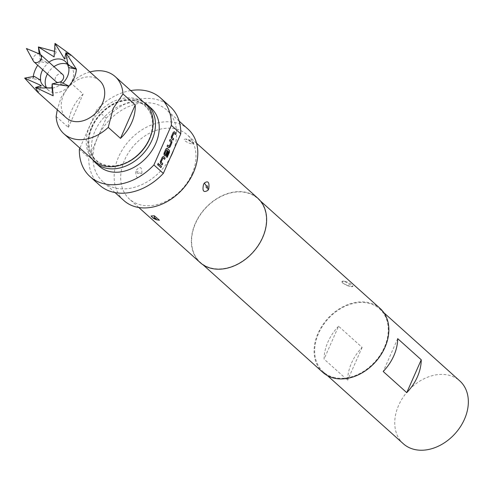 <?xml version="1.0" encoding="UTF-8"?>
<svg xmlns="http://www.w3.org/2000/svg" width="493" height="493" viewBox="0 0 493 493"><rect width="100%" height="100%" fill="white"/><g stroke="black" fill="none" stroke-linecap="round" stroke-linejoin="round"><path stroke-width="0.37" stroke-dasharray="2.46 1.85" d="M157.84 165.001L158.284 163.331M39.748 54.094A4.899 3.679 -48.1 0 0 33.462 57.441A4.899 3.679 -48.1 0 0 33.419 61.144M62.685 74.48A4.899 3.679 -48.1 0 0 55.598 77.321A4.899 3.679 -48.1 0 0 56.14 81.764M58.494 82.51A4.899 3.679 -48.1 0 0 60.417 81.943M344.527 281.281A5.953 1.565 -156.2 0 0 342 281.503A5.953 1.565 -156.2 0 0 342.808 282.933A5.953 1.565 -156.2 0 0 350.369 286.525L342.647 283.296L341.902 281.725L344.527 281.281L352.797 286.525L350.369 286.525A5.953 1.565 -156.2 0 0 352.896 286.31A5.953 1.565 -156.2 0 0 350.369 283.648A5.953 1.565 -156.2 0 0 344.527 281.281M99.383 166.277A38.885 29.229 131.9 0 1 95.05 130.99A38.885 29.229 131.9 0 1 151.345 108.417M92.524 159.473A38.885 29.229 131.9 0 1 91.279 127.607A38.885 29.229 131.9 0 1 143.845 102.328M151.259 134.343A36.963 27.787 -48.1 0 0 132.894 100.134A36.963 27.787 -48.1 0 0 91.834 127.071A36.963 27.787 -48.1 0 0 94.508 159.19A36.963 27.787 -48.1 0 0 125.148 163.411M338.568 326.23A42.244 31.755 -48.1 0 0 324.074 359.089L347.627 380.239A42.244 31.755 131.9 0 1 362.121 347.386L338.568 326.23L324.074 359.089M335.018 377.687A42.244 31.755 131.9 0 1 323.235 371.833A42.244 31.755 131.9 0 1 322.576 326.033A42.244 31.755 131.9 0 1 367.914 303.109A42.244 31.755 131.9 0 1 379.69 308.969A42.244 31.755 131.9 0 1 380.349 354.763A42.244 31.755 131.9 0 1 335.018 377.687M403.317 443.743A42.244 31.755 131.9 0 1 402.658 397.95A42.244 31.755 131.9 0 1 447.989 375.025A42.244 31.755 131.9 0 1 459.772 380.886M159.424 220.223L156.947 219.73L151.049 216.014M135.748 171.693C136.031 178.343 137.904 179.415 141.362 174.898L141.867 173.468C142.107 166.942 140.222 165.876 136.204 170.27L135.748 171.693L137.214 171.971C138.139 170.898 138.687 171.2 138.86 172.877C137.935 173.961 137.387 173.659 137.214 171.971M193.878 143.278C192.634 141.14 189.953 139.735 185.824 139.069A7.678 6.317 -89.4 0 0 185.633 139.069C180.98 139.211 189.01 143.944 192.929 144.005L193.878 143.278L185.83 139.069A7.678 6.317 -89.4 0 1 185.83 139.069A7.678 6.317 -89.4 0 1 188.745 139.969L190.575 141.362L188.745 139.969M188.055 129.129A48.006 36.088 -48.1 0 0 118.554 156.996A48.006 36.088 -48.1 0 0 123.903 200.559M173.727 149.835A48.006 36.088 -48.1 0 0 166.856 110.093A48.006 36.088 -48.1 0 0 99.179 134.201A48.006 36.088 -48.1 0 0 97.361 137.96A48.006 36.088 -48.1 0 0 95.839 141.774L88.783 157.772A52.806 39.699 -48.1 0 0 99.5 185.097M192.017 174.023A43.205 32.483 -48.1 0 0 187.204 134.811A43.205 32.483 -48.1 0 0 124.655 159.892A43.205 32.483 -48.1 0 0 129.468 199.104A43.205 32.483 -48.1 0 0 192.017 174.023M257.857 198.266A43.205 32.483 -48.1 0 0 195.308 223.347A43.205 32.483 -48.1 0 0 200.121 262.559M322.792 372.332A42.916 32.261 131.9 0 1 318.01 333.385A42.916 32.261 131.9 0 1 380.14 308.47M262.449 237.429A42.916 32.261 -48.1 0 0 257.666 198.482A42.916 32.261 -48.1 0 0 195.536 223.397A42.916 32.261 -48.1 0 0 200.318 262.344A42.916 32.261 -48.1 0 0 262.449 237.429M92.209 127.151A36.482 27.429 131.9 0 1 134.854 100.911A36.482 27.429 131.9 0 1 149.089 139.081A36.482 27.429 131.9 0 1 106.445 165.321A36.482 27.429 131.9 0 1 92.209 127.151M145.367 103.696A38.405 28.871 -48.1 0 0 89.769 125.992A38.405 28.871 -48.1 0 0 94.046 160.841M56.14 116.447L68.391 127.447A38.405 28.871 131.9 0 1 71.867 109.914A38.405 28.871 131.9 0 1 83.132 94.015L70.887 83.021L61.064 97.534L57.268 109.748M89.917 71.966A38.405 28.871 -48.1 0 0 70.887 83.021M99.648 80.698A24.964 18.765 -48.1 0 0 63.505 95.192A24.964 18.765 -48.1 0 0 66.29 117.845M39.206 53.866L40.475 61.65A24.964 18.765 -48.1 0 0 37.739 65.242M55 43.396L56.233 51.975L54.538 51.371M48.166 88.031A16.324 12.27 -48.1 0 0 49.99 88.241A16.324 12.27 -48.1 0 0 60.929 84.229L61.255 84.525A16.324 12.27 -48.1 0 0 62.882 83.083M67.375 64.189A16.324 12.27 131.9 0 1 70.32 65.976A16.324 12.27 131.9 0 1 72.138 80.79A16.324 12.27 131.9 0 1 48.511 90.268A16.324 12.27 131.9 0 1 46.41 87.532M48.936 62.13A16.324 12.27 -48.1 0 0 47.821 62.962L48.154 63.258A16.324 12.27 -48.1 0 0 42.725 69.716M47.433 73.944A16.324 12.27 131.9 0 1 53.977 66.66M33.228 76.581A24.964 18.765 -48.1 0 0 33 78.597L24.65 78.122M60.534 81.906L60.929 84.229M40.321 54.415L41.695 59.437L47.821 62.962M40.426 61.607L41.695 59.437M34.22 76.384L32.951 78.553M68.391 127.447L83.132 94.015M38.275 92.684L41.4 85.634M71.128 55.099L64.601 59.092M56.233 51.975L54.082 56.886M68.928 86.133L61.255 84.525M48.154 63.258L40.475 61.65M40.679 80.205L33 78.597M170.067 106.519A52.806 39.699 -48.1 0 0 106.235 118.203L95.839 141.774A48.006 36.088 -48.1 0 0 102.704 181.523A48.006 36.088 -48.1 0 0 170.387 157.409M106.235 118.203L96.813 109.742L79.884 148.122M130.75 90.57A52.806 39.699 -48.1 0 0 96.813 109.742M79.361 149.311L88.783 157.772M397.697 338.636L383.203 371.488M362.121 347.386L347.627 380.239M160.817 167.491L158.475 165.494L159.19 164.249M162.012 164.779L160.33 163.374L160.348 161.624M164.428 159.301L162.875 157.908M160.194 161.593L162.16 157.144L163.343 156.552M167.035 157.341L166.295 156.78L168.668 151.782M165.334 156.108L163.978 155.11L163.842 153.329L165.802 148.88L166.985 148.288M165.371 154.784L167.201 151.154M168.52 151.752L166.455 149.78M169.074 146.378L170.972 142.224L169.407 140.702L170.122 139.464M168.612 147.734L166.961 146.255L167.669 145.016M172.944 139.987L171.268 138.582L171.281 136.838M175.36 134.515L173.807 133.116M171.126 136.808L173.092 132.358L174.275 131.76M156.947 219.73A7.678 2.397 -71.3 0 1 156.355 219.749M141.867 173.468L138.86 172.877M192.929 144.005A7.678 6.335 90.4 0 0 190.575 141.362M323.235 371.833L327.469 375.629M179.162 121.142L166.856 110.093M196.553 143.21L187.204 134.811M260.452 200.984L257.666 198.482M48.511 90.268L43.47 85.739M70.32 65.976L65.279 61.452M49.99 88.241L43.107 87.988M68.336 66.765L67.609 61.754M203.104 264.846L200.318 262.344M138.816 207.498L129.468 199.104M115.011 192.572L102.704 181.523M379.69 308.969L383.924 312.772"/><path stroke-width="0.74" d="M158.204 163.275L157.594 164.902M157.742 164.933L158.438 163.362L157.914 165.026M33.419 61.144A4.899 3.679 -48.1 0 0 34.005 61.884A4.899 3.679 -48.1 0 0 41.092 59.043A4.899 3.679 -48.1 0 0 40.549 54.6A4.899 3.679 -48.1 0 0 39.748 54.094L26.443 48.511L33.419 61.144M34.005 61.884L56.14 81.764A4.899 3.679 -48.1 0 0 58.494 82.51M60.417 81.943A4.899 3.679 -48.1 0 0 63.233 78.923A4.899 3.679 -48.1 0 0 62.685 74.48L40.549 54.6M143.845 102.328A38.885 29.229 131.9 0 1 147.573 105.034L151.345 108.417A38.885 29.229 131.9 0 1 155.671 143.703A38.885 29.229 131.9 0 1 99.383 166.277L95.611 162.893A38.885 29.229 131.9 0 1 92.524 159.473M147.573 105.034A38.885 29.229 131.9 0 1 151.906 140.32A38.885 29.229 131.9 0 1 95.611 162.893M125.148 163.411A36.963 27.787 -48.1 0 0 149.465 139.162A36.963 27.787 -48.1 0 0 151.259 134.343M383.924 312.772L459.772 380.886A42.244 31.755 131.9 0 1 460.431 426.679A42.244 31.755 131.9 0 1 415.1 449.604A42.244 31.755 131.9 0 1 403.317 443.743L327.469 375.629M204.238 183.162C208.145 180.272 209.642 182.225 208.724 189.029L208.003 190.267C203.566 193.022 202.087 191.068 203.566 184.394L204.238 183.162A7.678 3.852 37.9 0 1 206.253 186.009C205.969 187.66 206.401 188.24 207.535 187.734C207.818 186.077 207.393 185.504 206.253 186.009M156.355 219.749C151.616 217.579 153.187 218.023 151.049 216.014L154.352 215.786L159.424 220.223L156.355 219.749A7.678 2.397 -71.3 0 1 155.825 219.256C156.712 219.219 156.343 218.806 154.722 218.011C153.834 218.048 154.204 218.461 155.825 219.256M115.011 192.572L123.903 200.559A48.006 36.088 -48.1 0 0 193.404 172.692A48.006 36.088 -48.1 0 0 188.055 129.129L179.162 121.142M79.884 148.122L79.361 149.311A52.806 39.699 -48.1 0 0 90.077 176.636L99.5 185.097A52.806 39.699 -48.1 0 0 163.331 173.407L170.387 157.409A48.006 36.088 -48.1 0 0 172.205 153.656A48.006 36.088 -48.1 0 0 173.727 149.835L180.783 133.843A52.806 39.699 -48.1 0 0 170.067 106.519L160.644 98.058A52.806 39.699 -48.1 0 0 130.75 90.57M138.816 207.498L200.121 262.559A43.205 32.483 -48.1 0 0 262.67 237.478A43.205 32.483 -48.1 0 0 257.857 198.266L196.553 143.21M260.452 200.984L380.14 308.47A42.916 32.261 131.9 0 1 384.922 347.417A42.916 32.261 131.9 0 1 322.792 372.332L203.104 264.846M57.268 109.748L56.14 116.447A38.405 28.871 -48.1 0 0 63.899 133.769L94.046 160.841A38.405 28.871 -48.1 0 0 149.644 138.551A38.405 28.871 -48.1 0 0 145.367 103.696L115.22 76.625A38.405 28.871 -48.1 0 0 89.917 71.966M63.899 133.769A38.405 28.871 -48.1 0 0 108.238 127.373L113.156 108.46L122.979 93.947A38.405 28.871 -48.1 0 0 115.22 76.625M122.979 93.947L135.224 104.941A38.405 28.871 131.9 0 1 131.748 122.474A38.405 28.871 131.9 0 1 120.483 138.373L108.238 127.373M42.725 69.716A16.324 12.27 -48.1 0 0 41.979 71.22A16.324 12.27 -48.1 0 0 40.679 80.205L34.22 76.384L24.65 78.122A24.964 18.765 -48.1 0 0 24.65 78.128L37.604 92.086L66.29 117.845A24.964 18.765 -48.1 0 0 102.427 103.357A24.964 18.765 -48.1 0 0 99.648 80.698L70.961 54.939M37.739 65.242A24.964 18.765 -48.1 0 0 35.243 69.809A24.964 18.765 -48.1 0 0 33.228 76.581M54.538 51.371L38.392 46.964L39.206 53.866M70.659 54.686L55 43.396L54.082 56.886L38.392 46.964L40.321 54.415M37.604 92.086L38.275 92.684L35.564 87.464L53.17 95.808L52.172 83.896L68.928 86.133A24.964 18.765 -48.1 0 0 74.166 77.974A24.964 18.765 -48.1 0 0 76.403 69.186L65.914 52.739L71.128 55.099M62.882 83.083A16.324 12.27 -48.1 0 0 67.43 76.563A16.324 12.27 -48.1 0 0 68.73 67.578L68.404 67.282A16.324 12.27 -48.1 0 0 65.279 61.452A16.324 12.27 -48.1 0 0 48.936 62.13M40.346 79.909A16.324 12.27 -48.1 0 0 43.47 85.739A16.324 12.27 -48.1 0 0 48.166 88.031M46.41 87.532A16.324 12.27 131.9 0 1 46.687 75.454A16.324 12.27 131.9 0 1 47.433 73.944M53.977 66.66A16.324 12.27 131.9 0 1 67.375 64.189M24.65 78.128L41.4 85.634L35.564 87.464L43.107 87.988L51.919 87.84L52.172 83.896L60.534 81.906L68.878 86.09M68.336 66.765L65.914 52.739L64.601 59.092L55 43.396M68.009 64.953L76.353 69.143M120.483 138.373L135.224 104.941M53.17 95.808L51.919 87.84M76.403 69.186L68.73 67.578M90.077 176.636A52.806 39.699 -48.1 0 0 153.908 164.945L171.361 125.382A52.806 39.699 -48.1 0 0 160.644 98.058M171.361 125.382L180.783 133.843M163.331 173.407L153.908 164.945M170.387 157.409L173.727 149.835M173.061 140.098L171.416 138.613L171.281 136.838L173.24 132.389L174.423 131.791L176.075 133.276L175.514 134.546L173.955 133.147L172.063 137.3L173.622 138.823L173.061 140.098M174.128 131.693L176.075 133.276M171.903 142.724L169.943 147.173L168.76 147.764L167.109 146.285L167.669 145.016L169.228 146.409L171.126 142.255L169.561 140.733L170.122 139.464L171.767 140.943L171.903 142.724L169.795 147.142L168.612 147.734M167.152 157.446L166.449 156.811L168.668 151.782L166.609 149.81L164.711 153.964L165.519 154.814L167.201 151.154L167.903 151.789L166.301 155.437L165.118 156.028L164.126 155.141L163.99 153.36L165.95 148.911L167.133 148.319L169.37 150.328L169.512 152.109L167.152 157.446M166.837 148.214L169.222 150.297L169.512 152.109M162.129 164.884L160.484 163.405L160.348 161.624L162.308 157.175L163.491 156.583L165.143 158.062L164.582 159.331L163.023 157.939L161.125 162.092L162.69 163.614L162.129 164.884M163.189 156.478L165.143 158.062M160.934 167.595L158.629 165.525L159.19 164.249L161.494 166.326L160.934 167.595M383.203 371.488A42.244 31.755 -48.1 0 0 397.697 338.636L421.25 359.785L406.756 392.644L383.203 371.488M421.25 359.785A42.244 31.755 131.9 0 1 406.756 392.644M159.153 164.323L161.494 166.326M161.347 166.295L160.817 167.491M163.023 157.939L160.977 162.055L162.69 163.614M162.542 163.584L162.012 164.779M164.989 158.031L164.465 159.227M169.358 152.078L167.035 157.341M167.164 151.228L167.756 151.758L166.147 155.406L164.964 155.998M166.609 149.81L164.563 153.933L165.519 154.814M170.085 139.537L171.619 140.912L171.755 142.693M167.638 145.09L169.228 146.409M173.955 133.147L171.909 137.27L173.622 138.823M173.474 138.792L172.944 139.987M175.921 133.239L175.397 134.441M208.003 190.267A7.678 3.87 -141.9 0 0 207.535 187.734M154.352 215.786A7.678 2.428 108.6 0 0 154.722 218.011"/></g></svg>

